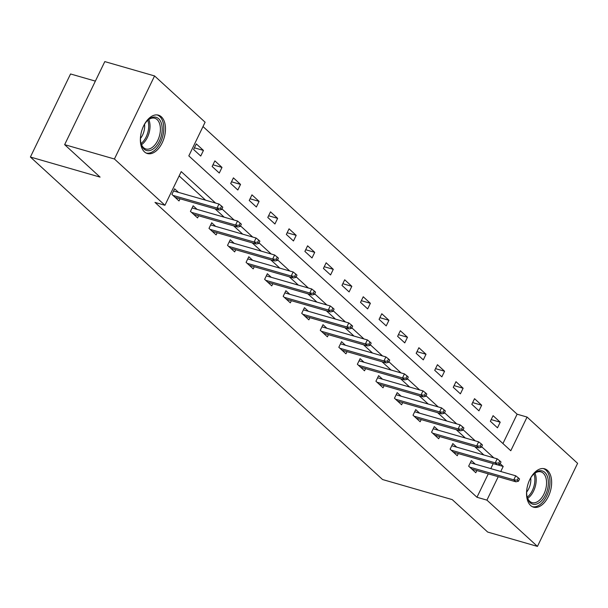 <?xml version="1.0" encoding="UTF-8"?>
<svg xmlns="http://www.w3.org/2000/svg" width="608" height="608" viewBox="0 0 608 608"><rect width="100%" height="100%" fill="white"/><g stroke="black" fill="none" stroke-linecap="round" stroke-linejoin="round"><path stroke-width="0.91" d="M530.632 505.506A19.973 11.734 -73.9 0 1 528.717 482.06A19.973 11.734 -73.9 0 1 544.624 468.806A19.973 11.734 -73.9 0 1 547.557 470.486A19.973 11.734 -73.9 0 1 549.472 493.924A19.973 11.734 -73.9 0 1 533.566 507.186A19.973 11.734 -73.9 0 1 530.632 505.506M144.453 151.856A19.973 11.734 -73.9 0 1 142.546 128.417A19.973 11.734 -73.9 0 1 158.452 115.155A19.973 11.734 -73.9 0 1 161.386 116.835A19.973 11.734 -73.9 0 1 163.301 140.273A19.973 11.734 -73.9 0 1 147.394 153.535A19.973 11.734 -73.9 0 1 144.453 151.856M95.365 81.115L70.558 73.971L30.4 157.031L382.569 479.537L452.246 499.616L487.677 532.061L537.442 546.402L486.917 500.126L498.233 476.71M30.4 157.031L100.077 177.11L64.646 144.658L104.804 61.598L154.569 75.939L205.101 122.208L188.822 155.884L510.788 450.741L527.068 417.065L577.6 463.342L537.442 546.402M502.93 443.544L517.119 414.192L203.004 126.54M517.119 414.192L527.068 417.065M193.602 149.507L200.739 156.043L203.452 150.427L196.316 143.898L193.602 149.507M212.146 166.493L219.283 173.029L221.996 167.413L214.86 160.877L212.146 166.493M230.698 183.479L237.827 190.008L240.54 184.399L233.411 177.863L230.698 183.479M249.242 200.465L256.378 206.994L259.092 201.385L251.955 194.849L249.242 200.465M267.794 217.451L274.922 223.98L277.636 218.371L270.507 211.835L267.794 217.451M286.338 234.437L293.474 240.966L296.187 235.357L289.051 228.821L286.338 234.437M304.889 251.423L312.018 257.952L314.731 252.343L307.602 245.807L304.889 251.423M323.433 268.409L330.57 274.938L333.283 269.329L326.146 262.793L323.433 268.409M341.985 285.395L349.114 291.924L351.827 286.315L344.698 279.779L341.985 285.395M360.529 302.374L367.665 308.91L370.378 303.301L363.242 296.765L360.529 302.374M379.08 319.36L386.209 325.896L388.922 320.287L381.794 313.751L379.08 319.36M397.624 336.346L404.761 342.882L407.474 337.265L400.338 330.737L397.624 336.346M416.176 353.332L423.305 359.868L426.018 354.251L418.889 347.723L416.176 353.332M434.72 370.318L441.856 376.854L444.57 371.237L437.433 364.709L434.72 370.318M453.272 387.304L460.4 393.84L463.114 388.223L455.985 381.695L453.272 387.304M471.816 404.29L478.952 410.826L481.665 405.209L474.529 398.681L471.816 404.29M490.367 421.276L497.496 427.812L500.209 422.195L493.08 415.667L490.367 421.276M215.574 203.064L181.222 171.6L164.943 205.276L154.994 202.411L476.961 497.26L488.277 473.845M490.8 468.624L493.217 463.63M483.839 454.974L474.764 446.667M465.295 437.988L456.22 429.681M446.743 421.002L437.669 412.695M428.199 404.024L419.125 395.709M409.648 387.038L400.573 378.723M391.104 370.052L382.029 361.737M372.552 353.066L363.478 344.751M354.008 336.08L344.934 327.773M335.456 319.094L326.382 310.787M316.912 302.108L307.838 293.801M298.361 285.122L289.286 276.815M279.817 268.136L270.742 259.829M261.265 251.15L252.191 242.843M242.721 234.164L233.647 225.857M224.17 217.178L215.095 208.871M205.626 200.192L179.132 175.932M178.532 192.386L174.61 188.792L171.897 194.408L179.033 200.936L180.074 198.778M197.083 209.372L193.154 205.778L190.441 211.394L197.577 217.922L198.618 215.764M215.627 226.358L211.706 222.764L208.992 228.38L216.121 234.908L217.17 232.75M234.179 243.344L230.25 239.75L227.536 245.366L234.673 251.894L235.714 249.736M252.723 260.33L248.801 256.736L246.088 262.352L253.217 268.88L254.266 266.722M271.267 277.316L267.345 273.722L264.632 279.338L271.768 285.866L272.81 283.708M289.818 294.302L285.897 290.708L283.184 296.324L290.312 302.852L291.361 300.694M308.362 311.288L304.441 307.694L301.728 313.302L308.864 319.838L309.905 317.68M326.914 328.274L322.992 324.68L320.279 330.288L327.408 336.824L328.457 334.666M345.458 345.26L341.536 341.666L338.823 347.274L345.96 353.81L347.001 351.652M364.01 362.246L360.088 358.652L357.375 364.26L364.504 370.796L365.552 368.638M382.554 379.232L378.632 375.638L375.919 381.246L383.055 387.782L384.096 385.616M401.105 396.211L397.184 392.624L394.47 398.232L401.599 404.768L402.648 402.602M419.649 413.197L415.728 409.61L413.014 415.218L420.151 421.754L421.192 419.588M438.201 430.183L434.279 426.596L431.566 432.204L438.695 438.74L439.744 436.574M456.745 447.169L452.823 443.582L450.11 449.19L457.246 455.726L458.288 453.56M475.296 464.155L471.375 460.568L468.662 466.176L475.79 472.712L476.839 470.546M64.646 144.658L114.418 159L154.569 75.939M476.961 497.26L486.917 500.126M164.943 205.276L114.418 159M500.756 471.496L503.196 466.45L500.179 463.691M493.795 457.847L481.635 446.705M475.243 440.861L463.083 429.719M456.699 423.875L444.539 412.741M438.148 406.889L425.988 395.755M419.604 389.903L407.444 378.769M401.052 372.917L388.892 361.783M382.508 355.931L370.348 344.797M363.956 338.945L351.796 327.811M345.412 321.959L333.252 310.825M326.861 304.973L314.701 293.839M308.317 287.987L296.157 276.853M289.765 271.001L277.605 259.867M271.221 254.015L259.061 242.881M252.67 237.029L240.51 225.895M234.126 220.05L221.966 208.909M497.466 464.801L503.196 466.45M194.416 147.828L203.452 150.427M212.96 164.814L221.996 167.413M231.511 181.8L240.54 184.399M250.055 198.778L259.092 201.385M268.607 215.764L277.636 218.371M287.151 232.75L296.187 235.357M305.702 249.736L314.731 252.343M324.246 266.722L333.283 269.329M342.798 283.708L351.827 286.315M361.342 300.694L370.378 303.301M379.894 317.68L388.922 320.287M398.438 334.666L407.474 337.265M416.989 351.652L426.018 354.251M435.533 368.638L444.57 371.237M454.085 385.624L463.114 388.223M472.629 402.61L481.665 405.209M491.18 419.596L500.209 422.195M220.514 208.362L221.7 209.448L222.786 207.206L221.601 206.12L220.514 208.362L217.018 208.08L219.154 210.041L175.104 197.349M172.968 195.388L217.018 208.08L218.971 204.037L173.561 190.958M221.601 206.12L218.971 204.037M219.154 210.041L221.7 209.448M143.663 125.818A17.282 10.154 -73.9 0 1 147.539 120.43A17.282 10.154 -73.9 0 1 158.452 118.56A17.282 10.154 -73.9 0 1 161.941 132.673A17.282 10.154 -73.9 0 1 151.795 149.811A17.282 10.154 -73.9 0 1 140.957 143.268A17.282 10.154 -73.9 0 1 140.547 136.64M140.843 142.758A15.998 9.401 106.1 0 0 145.905 148.975A15.998 9.401 106.1 0 0 160.162 132.476A15.998 9.401 106.1 0 0 154.766 118.226A15.998 9.401 106.1 0 0 147.174 120.794M144.544 124.26A12.601 7.402 -73.9 0 1 144.476 128.797A12.601 7.402 -73.9 0 1 140.463 138.434M146.125 153.026A19.844 11.658 106.1 0 0 163.514 132.498A19.844 11.658 106.1 0 0 157.107 114.912M529.834 479.469A17.282 10.154 -73.9 0 1 533.71 474.073A17.282 10.154 -73.9 0 1 544.829 472.378A17.282 10.154 -73.9 0 1 545.528 494.882A17.282 10.154 -73.9 0 1 530.176 502.687A17.282 10.154 -73.9 0 1 527.128 496.911A17.282 10.154 -73.9 0 1 526.718 490.291M527.022 496.409A15.998 9.401 106.1 0 0 529.72 501.281A15.998 9.401 106.1 0 0 532.076 502.626A15.998 9.401 106.1 0 0 544.821 492.001A15.998 9.401 106.1 0 0 543.286 473.214A15.998 9.401 106.1 0 0 540.938 471.876A15.998 9.401 106.1 0 0 533.345 474.445M532.296 506.677A19.844 11.658 106.1 0 0 547.899 493.194A19.844 11.658 106.1 0 0 545.916 470.136A19.844 11.658 106.1 0 0 543.278 468.555M530.723 477.903A12.601 7.402 -73.9 0 1 526.634 492.077M239.066 225.348L240.251 226.434L241.338 224.192L240.145 223.106L239.066 225.348L235.562 225.066L237.705 227.027L193.656 214.335M191.512 212.374L235.562 225.066L237.515 221.023L192.113 207.944M240.145 223.106L237.515 221.023M237.705 227.027L240.251 226.434M257.61 242.334L258.795 243.42L259.882 241.178L258.696 240.092L257.61 242.334L254.114 242.052L256.249 244.013L212.2 231.321M210.064 229.36L254.114 242.052L256.067 238.009L210.657 224.93M258.696 240.092L256.067 238.009M256.249 244.013L258.795 243.42M276.154 259.32L277.347 260.406L278.434 258.164L277.24 257.078L276.154 259.32L272.658 259.038L274.801 260.999L230.751 248.307M228.608 246.346L272.658 259.038L274.611 254.995L229.208 241.916M277.24 257.078L274.611 254.995M274.801 260.999L277.347 260.406M294.705 276.306L295.891 277.392L296.978 275.15L295.792 274.064L294.705 276.306L291.209 276.024L293.345 277.985L249.295 265.293M247.16 263.332L291.209 276.024L293.162 271.981L247.752 258.902M295.792 274.064L293.162 271.981M293.345 277.985L295.891 277.392M313.249 293.292L314.442 294.378L315.529 292.136L314.336 291.042L313.249 293.292L309.753 293.01L311.896 294.964L267.847 282.272M265.704 280.318L309.753 293.01L311.706 288.967L266.304 275.888M314.336 291.042L311.706 288.967M311.896 294.964L314.442 294.378M331.801 310.278L332.986 311.364L334.073 309.122L332.888 308.028L331.801 310.278L328.305 309.996L330.44 311.95L286.391 299.258M284.255 297.304L328.305 309.996L330.258 305.953L284.848 292.866M332.888 308.028L330.258 305.953M330.44 311.95L332.986 311.364M350.345 327.264L351.538 328.35L352.625 326.108L351.432 325.014L350.345 327.264L346.849 326.982L348.992 328.936L304.942 316.244M302.799 314.283L346.849 326.982L348.802 322.939L303.4 309.852M351.432 325.014L348.802 322.939M348.992 328.936L351.538 328.35M368.896 344.25L370.082 345.336L371.169 343.094L369.983 342L368.896 344.25L365.4 343.961L367.536 345.922L323.486 333.23M321.351 331.269L365.4 343.961L367.354 339.925L321.944 326.838M369.983 342L367.354 339.925M367.536 345.922L370.082 345.336M387.44 361.236L388.634 362.322L389.72 360.08L388.527 358.986L387.44 361.236L383.944 360.947L386.088 362.908L342.038 350.216M339.895 348.255L383.944 360.947L385.898 356.911L340.495 343.824M388.527 358.986L385.898 356.911M386.088 362.908L388.634 362.322M405.992 378.222L407.178 379.308L408.264 377.059L407.079 375.972L405.992 378.222L402.496 377.933L404.632 379.894L360.582 367.202M358.446 365.241L402.496 377.933L404.449 373.897L359.039 360.81M407.079 375.972L404.449 373.897M404.632 379.894L407.178 379.308M424.536 395.208L425.729 396.294L426.816 394.045L425.623 392.958L424.536 395.208L421.04 394.919L423.183 396.88L379.134 384.188M376.99 382.227L421.04 394.919L422.993 390.883L377.591 377.796M425.623 392.958L422.993 390.883M423.183 396.88L425.729 396.294M443.088 412.186L444.273 413.28L445.36 411.031L444.174 409.944L443.088 412.186L439.592 411.905L441.727 413.866L397.678 401.174M395.542 399.213L439.592 411.905L441.545 407.869L396.135 394.782M444.174 409.944L441.545 407.869M441.727 413.866L444.273 413.28M461.632 429.172L462.825 430.266L463.912 428.017L462.718 426.93L461.632 429.172L458.136 428.891L460.279 430.852L416.229 418.16M414.086 416.199L458.136 428.891L460.089 424.848L414.686 411.768M462.718 426.93L460.089 424.848M460.279 430.852L462.825 430.266M480.183 446.158L481.369 447.252L482.456 445.003L481.27 443.916L480.183 446.158L476.687 445.877L478.823 447.838L434.773 435.146M432.638 433.185L476.687 445.877L478.64 441.834L433.23 428.754M481.27 443.916L478.64 441.834M478.823 447.838L481.369 447.252M498.727 463.144L499.92 464.238L501.007 461.989L499.814 460.902L498.727 463.144L495.231 462.863L497.374 464.824L453.325 452.132M451.182 450.171L495.231 462.863L497.184 458.82L451.782 445.74M499.814 460.902L497.184 458.82M497.374 464.824L499.92 464.238M517.279 480.13L518.464 481.224L519.551 478.975L518.366 477.888L517.279 480.13L513.783 479.849L515.918 481.81L471.869 469.118M469.733 467.157L513.783 479.849L515.736 475.806L470.326 462.726M518.366 477.888L515.736 475.806M515.918 481.81L518.464 481.224M148.778 119.518A15.998 9.401 -73.9 0 1 149.788 129.489A15.998 9.401 -73.9 0 1 141.52 144.696M141.071 143.526A15.474 9.09 106.1 0 0 148.481 129.246A15.474 9.09 106.1 0 0 147.774 120.27M534.949 473.168A15.998 9.401 -73.9 0 1 527.691 498.347M527.242 497.177A15.474 9.09 106.1 0 0 533.946 473.921"/></g></svg>
